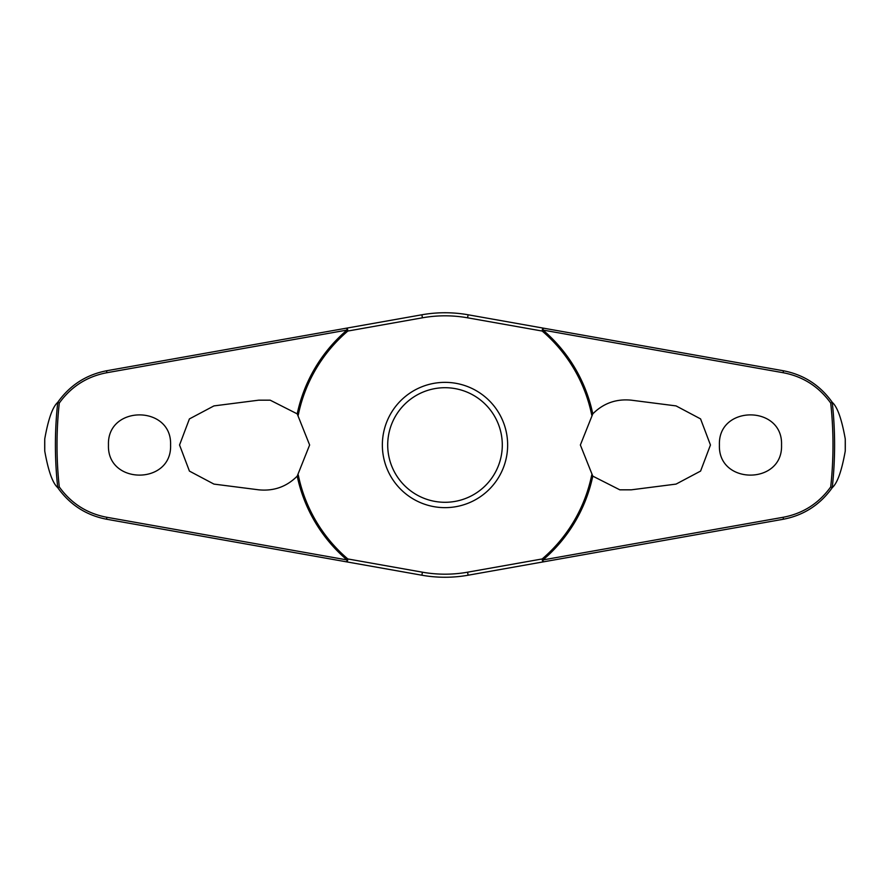 <?xml version="1.0" encoding="UTF-8"?>
<svg xmlns="http://www.w3.org/2000/svg" width="890" height="890" viewBox="0 0 890 890"><rect width="100%" height="100%" fill="white"/><g stroke="black" fill="none" stroke-linecap="round" stroke-linejoin="round"><path stroke-width="1.33" d="M592.785 413.872C603.364 403.259 616.192 398.698 631.288 400.177L676.066 405.907L700.575 418.901L710.454 445L700.597 471.077L676.066 484.093L631.288 489.823L619.807 489.823L592.785 476.128L580.369 445L592.785 413.872A151.033 151.033 0 0 0 543 330.079L543.245 328.121L468.118 314.782A132.254 132.254 0 0 0 421.882 314.782L346.755 328.121L347 330.079A151.033 151.033 0 0 0 297.216 413.872L309.631 445L297.216 476.128C286.636 486.741 273.809 491.302 258.712 489.823L213.934 484.093L189.425 471.099L179.546 445L189.403 418.923L213.934 405.907L258.712 400.177L270.193 400.177L297.216 413.872M298.272 415.029A149.754 149.754 0 0 1 347.823 331.047A2.147 0.601 -100.1 0 0 347.745 330.234A2.147 0.601 -100.1 0 0 347.723 330.123A2.147 0.601 -100.1 0 0 346.755 328.121L106.744 370.741C86.252 374.668 69.898 385.225 57.683 402.402L57.75 402.369A389.598 389.598 0 0 0 57.75 487.631L57.683 487.598C69.921 504.797 86.274 515.355 106.744 519.259L346.755 561.879A2.147 0.601 -79.9 0 0 347.723 559.877A2.147 0.601 -79.9 0 0 347.745 559.766A2.147 0.601 -79.9 0 0 347.823 558.953L347 559.921L106.666 517.246C86.986 513.497 71.189 503.395 59.285 486.941A387.995 387.995 0 0 1 59.285 403.059L57.75 402.369M297.216 476.128A151.033 151.033 0 0 0 347 559.921L346.755 561.879L421.882 575.218A132.254 132.254 0 0 0 468.118 575.218L543.245 561.879L543 559.921A151.033 151.033 0 0 0 592.785 476.128M591.728 474.971A149.754 149.754 0 0 1 542.177 558.953A2.147 0.601 79.9 0 0 542.255 559.766A2.147 0.601 79.9 0 0 542.277 559.877A2.147 0.601 79.9 0 0 543.245 561.879L783.256 519.259C803.748 515.332 820.102 504.775 832.317 487.598L832.25 487.631A389.598 389.598 0 0 0 832.25 402.369L832.317 402.402C820.079 385.203 803.726 374.646 783.256 370.741L543.245 328.121A2.147 0.601 100.1 0 0 542.277 330.123A2.147 0.601 100.1 0 0 542.255 330.234A2.147 0.601 100.1 0 0 542.177 331.047A149.754 149.754 0 0 1 591.728 415.029M44.745 451.052L44.745 438.948A400.3 400.3 0 0 0 44.745 451.052C48.282 470.921 52.599 483.092 57.683 487.598M845.255 438.948L845.255 451.052A400.3 400.3 0 0 0 845.255 438.948C841.718 419.079 837.401 406.908 832.317 402.402M832.317 487.598C837.401 483.092 841.718 470.921 845.255 451.052M59.285 403.059C71.167 386.627 86.964 376.526 106.666 372.754L347 330.079L347.823 331.047L422.416 317.808A129.184 129.184 0 0 1 467.584 317.808L542.177 331.047L543 330.079L783.334 372.754C803.014 376.503 818.811 386.605 830.715 403.059A387.995 387.995 0 0 1 830.715 486.941L832.25 487.631M719.42 445C717.818 404.85 783.144 404.861 781.531 445C783.144 485.139 717.818 485.15 719.42 445M832.25 402.369L830.715 403.059M108.469 445C106.856 404.861 172.182 404.85 170.58 445C172.182 485.15 106.856 485.139 108.469 445M543.245 328.121L468.118 314.782L467.584 317.808M445 507.645A62.645 62.645 0 0 0 507.645 445A62.645 62.645 0 0 0 445 382.355A62.645 62.645 0 0 0 382.355 445A62.645 62.645 0 0 0 445 507.645A62.645 62.645 0 0 1 382.355 445A62.645 62.645 0 0 1 445 382.355M830.715 486.941C818.833 503.373 803.036 513.474 783.334 517.246L543 559.921L542.177 558.953L467.584 572.192L468.118 575.218L543.245 561.879M467.584 572.192A129.184 129.184 0 0 1 422.416 572.192L347.823 558.953A149.754 149.754 0 0 1 298.272 474.971M57.75 487.631L59.285 486.941M57.683 402.402C52.599 406.908 48.282 419.079 44.745 438.948M422.416 317.808L421.882 314.782M422.416 572.192L421.882 575.218M502.294 445A57.294 57.294 0 0 0 445 387.706A57.294 57.294 0 0 0 387.706 445A57.294 57.294 0 0 0 445 502.294A57.294 57.294 0 0 0 502.294 445M106.744 519.259L106.666 517.246M106.744 370.741L106.666 372.754M783.256 519.259L783.334 517.246M783.256 370.741L783.334 372.754"/></g></svg>
